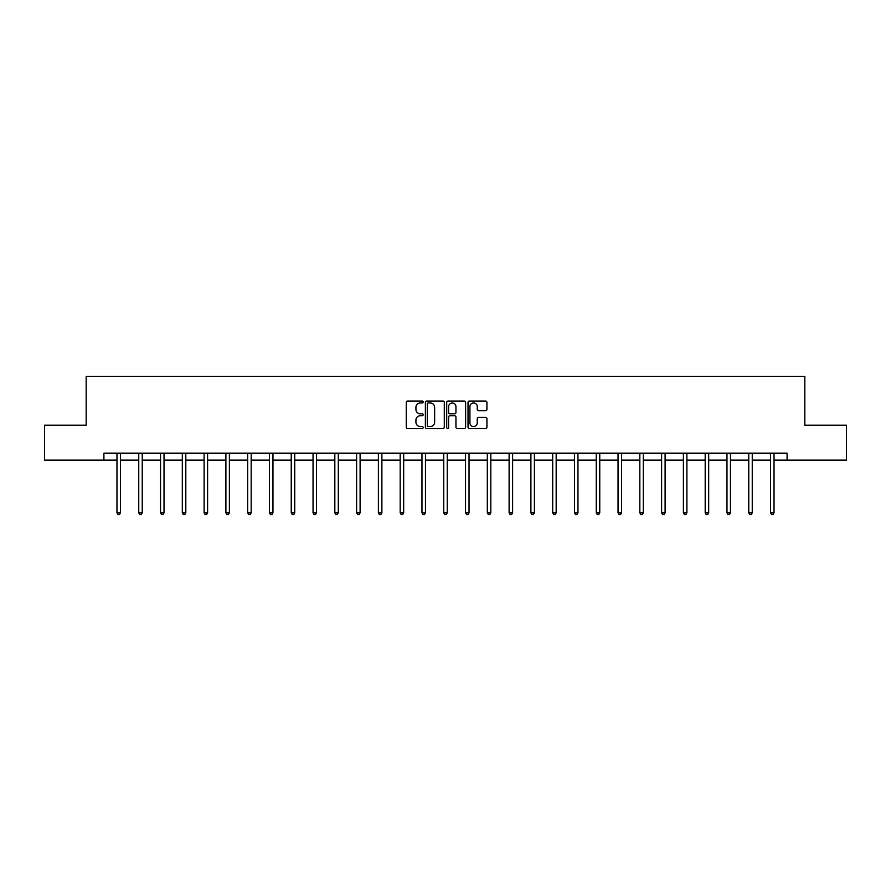 <?xml version="1.0" encoding="UTF-8"?>
<svg xmlns="http://www.w3.org/2000/svg" width="891" height="891" viewBox="0 0 891 891"><rect width="100%" height="100%" fill="white"/><g stroke="black" fill="none" stroke-linecap="round" stroke-linejoin="round"><path stroke-width="1.34" d="M423.158 402.008A0.958 0.958 0 0 0 422.2 401.05L407.632 401.05A1.37 1.37 0 0 0 406.263 402.42L406.263 427.101A1.37 1.37 0 0 0 407.632 428.471L422.2 428.471A0.958 0.958 0 0 0 423.158 427.513A0.958 0.958 0 0 0 422.2 426.555L420.307 426.555A4.388 4.388 0 0 1 415.93 422.167L415.93 420.106A4.388 4.388 0 0 1 420.307 415.718L422.2 415.718A0.958 0.958 0 0 0 423.158 414.76A0.958 0.958 0 0 0 422.2 413.803L420.307 413.803A4.388 4.388 0 0 1 415.93 409.415L415.93 407.354A4.388 4.388 0 0 1 420.307 402.977L422.2 402.977A0.958 0.958 0 0 0 423.158 402.008M485.562 410.718A1.37 1.37 0 0 0 486.931 409.348L486.931 402.42A1.37 1.37 0 0 0 485.562 401.05L469.39 401.05A1.37 1.37 0 0 0 468.02 402.42L468.02 427.101A1.37 1.37 0 0 0 469.39 428.471L485.562 428.471A1.37 1.37 0 0 0 486.931 427.101L486.931 418.737A1.37 1.37 0 0 0 485.562 417.367L478.634 417.367A1.37 1.37 0 0 0 477.264 418.737L477.264 422.88A3.664 3.664 0 0 1 473.6 426.555A3.664 3.664 0 0 1 469.936 422.88L469.936 406.641A3.664 3.664 0 0 1 473.6 402.977A3.664 3.664 0 0 1 477.264 406.641L477.264 409.348A1.37 1.37 0 0 0 478.634 410.718L485.562 410.718M103.902 460.146L44.55 460.146L44.55 425.241L86.171 425.241L86.171 376.358L804.829 376.358L804.829 425.241L846.45 425.241L846.45 460.146L787.098 460.146L787.098 453.163L103.902 453.163L103.902 460.146L116.966 460.146M444.297 402.42A1.37 1.37 0 0 0 442.927 401.05L426.756 401.05A1.37 1.37 0 0 0 425.386 402.42L425.386 427.101A1.37 1.37 0 0 0 426.756 428.471L442.927 428.471A1.37 1.37 0 0 0 444.297 427.101L444.297 402.42M448.073 401.05L464.244 401.05A1.37 1.37 0 0 1 465.614 402.42L465.614 427.101A1.37 1.37 0 0 1 464.244 428.471L457.328 428.471A1.37 1.37 0 0 1 455.947 427.101L455.947 417.088A1.37 1.37 0 0 0 454.577 415.718L449.988 415.718A1.37 1.37 0 0 0 448.619 417.088L448.619 427.513A0.958 0.958 0 0 1 447.661 428.471A0.958 0.958 0 0 1 446.703 427.513L446.703 402.42A1.37 1.37 0 0 1 448.073 401.05M120.452 460.146L138.751 460.146M142.237 460.146L160.536 460.146M164.022 460.146L182.321 460.146M185.807 460.146L204.106 460.146M207.592 460.146L225.891 460.146M229.388 460.146L247.676 460.146M251.173 460.146L269.461 460.146M272.958 460.146L291.246 460.146M294.743 460.146L313.042 460.146M316.528 460.146L334.827 460.146M338.313 460.146L356.612 460.146M360.098 460.146L378.397 460.146M381.883 460.146L400.182 460.146M403.679 460.146L421.966 460.146M425.464 460.146L443.751 460.146M447.249 460.146L465.536 460.146M469.034 460.146L487.321 460.146M490.818 460.146L509.117 460.146M512.603 460.146L530.902 460.146M534.388 460.146L552.687 460.146M556.173 460.146L574.472 460.146M577.958 460.146L596.257 460.146M599.754 460.146L618.042 460.146M621.539 460.146L639.827 460.146M643.324 460.146L661.612 460.146M665.109 460.146L683.408 460.146M686.894 460.146L705.193 460.146M708.679 460.146L726.978 460.146M730.464 460.146L748.763 460.146M752.249 460.146L770.548 460.146M774.034 460.146L787.098 460.146M428.259 402.977A0.958 0.958 0 0 0 427.301 403.935L427.301 425.586A0.958 0.958 0 0 0 428.259 426.555L430.253 426.555A4.388 4.388 0 0 0 434.641 422.167L434.641 407.354A4.388 4.388 0 0 0 430.253 402.977L428.259 402.977M455.947 406.708A3.664 3.664 0 0 0 452.283 403.044A3.664 3.664 0 0 0 448.619 406.708L448.619 412.433A1.37 1.37 0 0 0 449.988 413.803L454.577 413.803A1.37 1.37 0 0 0 455.947 412.433L455.947 406.708M120.641 453.163L120.552 453.374A1.392 1.392 0 0 0 120.452 453.898L120.452 512.826L116.966 512.826L116.966 453.898A1.392 1.392 0 0 0 116.866 453.374L116.777 453.163M120.452 512.826L119.405 514.642L118.013 514.642L116.966 512.826M142.426 453.163L142.337 453.374A1.392 1.392 0 0 0 142.237 453.898L142.237 512.826L138.751 512.826L138.751 453.898A1.392 1.392 0 0 0 138.651 453.374L138.562 453.163M142.237 512.826L141.19 514.642L139.798 514.642L138.751 512.826M164.211 453.163L164.122 453.374A1.392 1.392 0 0 0 164.022 453.898L164.022 512.826L160.536 512.826L160.536 453.898A1.392 1.392 0 0 0 160.436 453.374L160.347 453.163M164.022 512.826L162.975 514.642L161.583 514.642L160.536 512.826M185.996 453.163L185.907 453.374A1.392 1.392 0 0 0 185.807 453.898L185.807 512.826L182.321 512.826L182.321 453.898A1.392 1.392 0 0 0 182.221 453.374L182.132 453.163M185.807 512.826L184.76 514.642L183.368 514.642L182.321 512.826M207.781 453.163L207.703 453.374A1.392 1.392 0 0 0 207.592 453.898L207.592 512.826L204.106 512.826L204.106 453.898A1.392 1.392 0 0 0 204.006 453.374L203.928 453.163M207.592 512.826L206.545 514.642L205.153 514.642L204.106 512.826M229.566 453.163L229.488 453.374A1.392 1.392 0 0 0 229.388 453.898L229.388 512.826L225.891 512.826L225.891 453.898A1.392 1.392 0 0 0 225.791 453.374L225.713 453.163M229.388 512.826L228.341 514.642L226.938 514.642L225.891 512.826M251.351 453.163L251.273 453.374A1.392 1.392 0 0 0 251.173 453.898L251.173 512.826L247.676 512.826L247.676 453.898A1.392 1.392 0 0 0 247.575 453.374L247.498 453.163M251.173 512.826L250.126 514.642L248.723 514.642L247.676 512.826M273.136 453.163L273.058 453.374A1.392 1.392 0 0 0 272.958 453.898L272.958 512.826L269.461 512.826L269.461 453.898A1.392 1.392 0 0 0 269.36 453.374L269.282 453.163M272.958 512.826L271.911 514.642L270.508 514.642L269.461 512.826M294.921 453.163L294.843 453.374A1.392 1.392 0 0 0 294.743 453.898L294.743 512.826L291.246 512.826L291.246 453.898A1.392 1.392 0 0 0 291.145 453.374L291.067 453.163M294.743 512.826L293.696 514.642L292.304 514.642L291.246 512.826M316.717 453.163L316.628 453.374A1.392 1.392 0 0 0 316.528 453.898L316.528 512.826L313.042 512.826L313.042 453.898A1.392 1.392 0 0 0 312.941 453.374L312.852 453.163M316.528 512.826L315.481 514.642L314.089 514.642L313.042 512.826M338.502 453.163L338.413 453.374A1.392 1.392 0 0 0 338.313 453.898L338.313 512.826L334.827 512.826L334.827 453.898A1.392 1.392 0 0 0 334.726 453.374L334.637 453.163M338.313 512.826L337.266 514.642L335.874 514.642L334.827 512.826M360.287 453.163L360.198 453.374A1.392 1.392 0 0 0 360.098 453.898L360.098 512.826L356.612 512.826L356.612 453.898A1.392 1.392 0 0 0 356.511 453.374L356.422 453.163M360.098 512.826L359.051 514.642L357.659 514.642L356.612 512.826M382.072 453.163L381.983 453.374A1.392 1.392 0 0 0 381.883 453.898L381.883 512.826L378.397 512.826L378.397 453.898A1.392 1.392 0 0 0 378.296 453.374L378.207 453.163M381.883 512.826L380.836 514.642L379.443 514.642L378.397 512.826M403.857 453.163L403.779 453.374A1.392 1.392 0 0 0 403.679 453.898L403.679 512.826L400.182 512.826L400.182 453.898A1.392 1.392 0 0 0 400.081 453.374L400.003 453.163M403.679 512.826L402.621 514.642L401.228 514.642L400.182 512.826M425.642 453.163L425.564 453.374A1.392 1.392 0 0 0 425.464 453.898L425.464 512.826L421.966 512.826L421.966 453.898A1.392 1.392 0 0 0 421.866 453.374L421.788 453.163M425.464 512.826L424.417 514.642L423.013 514.642L421.966 512.826M447.427 453.163L447.349 453.374A1.392 1.392 0 0 0 447.249 453.898L447.249 512.826L443.751 512.826L443.751 453.898A1.392 1.392 0 0 0 443.651 453.374L443.573 453.163M447.249 512.826L446.202 514.642L444.798 514.642L443.751 512.826M469.212 453.163L469.134 453.374A1.392 1.392 0 0 0 469.034 453.898L469.034 512.826L465.536 512.826L465.536 453.898A1.392 1.392 0 0 0 465.436 453.374L465.358 453.163M469.034 512.826L467.987 514.642L466.583 514.642L465.536 512.826M490.997 453.163L490.919 453.374A1.392 1.392 0 0 0 490.818 453.898L490.818 512.826L487.321 512.826L487.321 453.898A1.392 1.392 0 0 0 487.221 453.374L487.143 453.163M490.818 512.826L489.772 514.642L488.379 514.642L487.321 512.826M512.793 453.163L512.704 453.374A1.392 1.392 0 0 0 512.603 453.898L512.603 512.826L509.117 512.826L509.117 453.898A1.392 1.392 0 0 0 509.017 453.374L508.928 453.163M512.603 512.826L511.557 514.642L510.164 514.642L509.117 512.826M534.578 453.163L534.489 453.374A1.392 1.392 0 0 0 534.388 453.898L534.388 512.826L530.902 512.826L530.902 453.898A1.392 1.392 0 0 0 530.802 453.374L530.713 453.163M534.388 512.826L533.341 514.642L531.949 514.642L530.902 512.826M556.363 453.163L556.274 453.374A1.392 1.392 0 0 0 556.173 453.898L556.173 512.826L552.687 512.826L552.687 453.898A1.392 1.392 0 0 0 552.587 453.374L552.498 453.163M556.173 512.826L555.126 514.642L553.734 514.642L552.687 512.826M578.148 453.163L578.059 453.374A1.392 1.392 0 0 0 577.958 453.898L577.958 512.826L574.472 512.826L574.472 453.898A1.392 1.392 0 0 0 574.372 453.374L574.283 453.163M577.958 512.826L576.911 514.642L575.519 514.642L574.472 512.826M599.933 453.163L599.855 453.374A1.392 1.392 0 0 0 599.754 453.898L599.754 512.826L596.257 512.826L596.257 453.898A1.392 1.392 0 0 0 596.157 453.374L596.079 453.163M599.754 512.826L598.696 514.642L597.304 514.642L596.257 512.826M621.718 453.163L621.64 453.374A1.392 1.392 0 0 0 621.539 453.898L621.539 512.826L618.042 512.826L618.042 453.898A1.392 1.392 0 0 0 617.942 453.374L617.864 453.163M621.539 512.826L620.492 514.642L619.089 514.642L618.042 512.826M643.502 453.163L643.425 453.374A1.392 1.392 0 0 0 643.324 453.898L643.324 512.826L639.827 512.826L639.827 453.898A1.392 1.392 0 0 0 639.727 453.374L639.649 453.163M643.324 512.826L642.277 514.642L640.874 514.642L639.827 512.826M665.287 453.163L665.209 453.374A1.392 1.392 0 0 0 665.109 453.898L665.109 512.826L661.612 512.826L661.612 453.898A1.392 1.392 0 0 0 661.512 453.374L661.434 453.163M665.109 512.826L664.062 514.642L662.659 514.642L661.612 512.826M687.072 453.163L686.994 453.374A1.392 1.392 0 0 0 686.894 453.898L686.894 512.826L683.408 512.826L683.408 453.898A1.392 1.392 0 0 0 683.297 453.374L683.219 453.163M686.894 512.826L685.847 514.642L684.455 514.642L683.408 512.826M708.868 453.163L708.779 453.374A1.392 1.392 0 0 0 708.679 453.898L708.679 512.826L705.193 512.826L705.193 453.898A1.392 1.392 0 0 0 705.093 453.374L705.004 453.163M708.679 512.826L707.632 514.642L706.24 514.642L705.193 512.826M730.653 453.163L730.564 453.374A1.392 1.392 0 0 0 730.464 453.898L730.464 512.826L726.978 512.826L726.978 453.898A1.392 1.392 0 0 0 726.878 453.374L726.789 453.163M730.464 512.826L729.417 514.642L728.025 514.642L726.978 512.826M752.438 453.163L752.349 453.374A1.392 1.392 0 0 0 752.249 453.898L752.249 512.826L748.763 512.826L748.763 453.898A1.392 1.392 0 0 0 748.663 453.374L748.574 453.163M752.249 512.826L751.202 514.642L749.81 514.642L748.763 512.826M774.223 453.163L774.134 453.374A1.392 1.392 0 0 0 774.034 453.898L774.034 512.826L770.548 512.826L770.548 453.898A1.392 1.392 0 0 0 770.448 453.374L770.359 453.163M774.034 512.826L772.987 514.642L771.595 514.642L770.548 512.826"/></g></svg>
